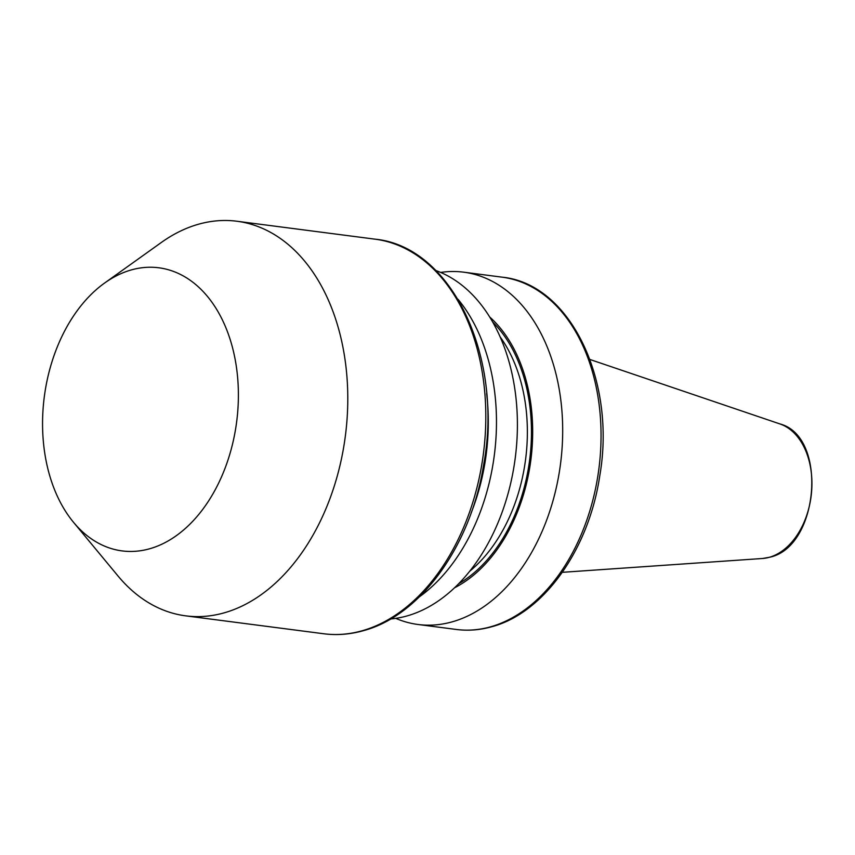 <?xml version="1.0" encoding="UTF-8"?>
<svg xmlns="http://www.w3.org/2000/svg" width="855" height="855" viewBox="0 0 855 855"><rect width="100%" height="100%" fill="white"/><g stroke="black" fill="none" stroke-linecap="round" stroke-linejoin="round"><path stroke-width="1.28" d="M440.646 272.424A177.626 120.683 97.4 0 1 463.699 272.179A177.626 120.683 97.4 0 1 562.547 439.053A177.626 120.683 97.4 0 1 452.06 621.884A177.626 120.683 97.4 0 1 417.977 624.481A177.626 120.683 97.4 0 1 395.747 618.368M489.701 317.013A150.501 102.258 97.4 0 1 530.848 460.022A150.501 102.258 97.4 0 1 454.561 587.78M435.868 270.543A177.626 120.683 97.4 0 1 516.495 446.289A177.626 120.683 97.4 0 1 406.788 616.006A177.626 120.683 97.4 0 1 390.639 618.967M104.588 283.048L161.285 242.51A198.959 135.176 97.4 0 1 198.745 224.16A198.959 135.176 97.4 0 1 236.921 221.242A198.959 135.176 97.4 0 1 347.632 408.145A198.959 135.176 97.4 0 1 223.882 612.928A198.959 135.176 97.4 0 1 185.706 615.846A198.959 135.176 97.4 0 1 118.001 575.971L73.53 522.309A142.742 96.989 97.4 0 1 104.588 283.048A142.742 96.989 97.4 0 1 131.456 269.881A142.742 96.989 97.4 0 1 237.979 382.089A142.742 96.989 97.4 0 1 149.497 548.814A142.742 96.989 97.4 0 1 73.53 522.309M769.276 557.31A68.475 46.523 -82.6 0 0 811.609 491.443A68.475 46.523 -82.6 0 0 779.92 423.93C828.11 436.413 819.229 547.115 769.575 557.257L762.446 558.497A68.475 46.523 -82.6 0 0 769.276 557.31M490.417 626.865A177.626 120.683 -82.6 0 0 600.905 444.023A177.626 120.683 -82.6 0 0 502.056 277.159C570.392 283.753 616.53 380.967 599.697 476.203C588.785 549.412 543.769 613.131 491.614 626.779C479.815 630.071 468.048 630.969 456.335 629.462A177.626 120.683 -82.6 0 0 490.417 626.865M486.623 393.524A171.876 116.782 97.4 0 1 471.116 513.021M458.045 299.314A177.626 120.683 97.4 0 1 419.431 596.811M361.9 630.84A198.959 135.176 -82.6 0 0 485.651 426.057A198.959 135.176 -82.6 0 0 374.939 239.154C451.996 246.486 503.809 357.465 483.599 465.035C470.667 545.907 420.649 615.675 363.097 630.766C349.919 634.431 336.795 635.436 323.724 633.758A198.959 135.176 -82.6 0 0 361.9 630.84M500.122 336.87A145.831 99.084 97.4 0 1 469.705 571.247M492.662 322.004A148.727 101.05 97.4 0 1 529.662 459.862A148.727 101.05 97.4 0 1 458.697 583.719M779.92 423.93L589.95 359.485M463.699 272.179L502.056 277.159M236.921 221.242L374.939 239.154M185.706 615.846L323.724 633.758M417.977 624.481L456.335 629.462M762.446 558.497L562.323 572.316"/></g></svg>
